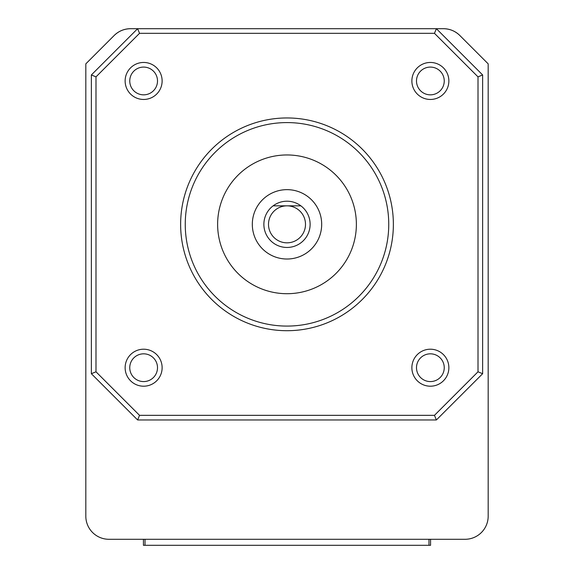 <?xml version="1.0" encoding="UTF-8"?>
<svg xmlns="http://www.w3.org/2000/svg" width="574" height="574" viewBox="0 0 574 574"><rect width="100%" height="100%" fill="white"/><g stroke="black" fill="none" stroke-linecap="round" stroke-linejoin="round"><path stroke-width="0.86" d="M162.126 80.963A18.497 18.497 0 0 1 143.629 99.46A18.497 18.497 0 0 1 125.132 80.963A18.497 18.497 0 0 1 143.629 62.458A18.497 18.497 0 0 1 162.126 80.963M129.753 80.963A13.876 13.876 0 0 0 143.629 94.839A13.876 13.876 0 0 0 157.506 80.963A13.876 13.876 0 0 0 143.629 67.086A13.876 13.876 0 0 0 129.753 80.963M448.868 80.963A18.497 18.497 0 0 1 430.371 99.46A18.497 18.497 0 0 1 411.874 80.963A18.497 18.497 0 0 1 430.371 62.458A18.497 18.497 0 0 1 448.868 80.963M416.494 80.963A13.876 13.876 0 0 0 430.371 94.839A13.876 13.876 0 0 0 444.247 80.963A13.876 13.876 0 0 0 430.371 67.086A13.876 13.876 0 0 0 416.494 80.963M448.868 367.704A18.497 18.497 0 0 1 430.371 386.202A18.497 18.497 0 0 1 411.874 367.704A18.497 18.497 0 0 1 430.371 349.207A18.497 18.497 0 0 1 448.868 367.704M416.494 367.704A13.876 13.876 0 0 0 430.371 381.581A13.876 13.876 0 0 0 444.247 367.704A13.876 13.876 0 0 0 430.371 353.828A13.876 13.876 0 0 0 416.494 367.704M162.126 367.704A18.497 18.497 0 0 1 143.629 386.202A18.497 18.497 0 0 1 125.132 367.704A18.497 18.497 0 0 1 143.629 349.207A18.497 18.497 0 0 1 162.126 367.704M129.753 367.704A13.876 13.876 0 0 0 143.629 381.581A13.876 13.876 0 0 0 157.506 367.704A13.876 13.876 0 0 0 143.629 353.828A13.876 13.876 0 0 0 129.753 367.704M268.503 224.334A18.497 18.497 0 0 0 287 242.831A18.497 18.497 0 0 0 305.497 224.334A18.497 18.497 0 0 0 287 205.836A18.497 18.497 0 0 0 268.503 224.334M263.875 224.334A23.125 23.125 0 0 0 287 247.459A23.125 23.125 0 0 0 300.876 205.836L273.124 205.836A23.125 23.125 0 0 0 263.875 224.334M273.124 205.836A23.125 23.125 0 0 1 300.876 205.836L273.124 205.836M217.625 224.334A69.375 69.375 0 0 0 287 293.709A69.375 69.375 0 0 0 356.375 224.334A69.375 69.375 0 0 0 287 154.958A69.375 69.375 0 0 0 217.625 224.334M388.749 224.334A101.749 101.749 0 0 0 287 122.585A101.749 101.749 0 0 0 185.251 224.334A101.749 101.749 0 0 0 287 326.082A101.749 101.749 0 0 0 388.749 224.334M482.634 74.95L482.634 373.717L436.384 419.967L137.617 419.967L91.366 373.717L91.366 74.95L137.617 28.7L436.384 28.7L482.634 74.95L478.006 76.866L434.468 33.328L436.384 28.7L443.458 28.7C449.801 28.8 455.247 31.061 459.81 35.473A23.125 23.125 0 0 0 443.458 28.7M430.565 539.287L430.565 545.3L143.435 545.3L143.435 539.287M114.19 35.473A23.125 23.125 0 0 1 130.542 28.7C124.199 28.8 118.753 31.061 114.19 35.473L85.82 63.85L85.82 516.162A23.125 23.125 0 0 0 108.945 539.287L465.055 539.287A23.125 23.125 0 0 0 488.18 516.162L488.18 63.85L487.455 63.126M145.014 545.3L145.014 539.287M428.986 545.3L428.986 539.287M459.81 35.473L488.18 63.85M130.542 28.7L137.617 28.7L139.532 33.328L95.994 76.866L91.366 74.95M482.634 373.717L478.006 371.801L478.006 76.866M436.384 419.967L434.468 415.339L478.006 371.801M137.617 419.967L139.532 415.339L434.468 415.339M95.994 76.866L95.994 371.801L91.366 373.717M252.316 224.334A34.684 34.684 0 0 0 287 259.017A34.684 34.684 0 0 0 321.684 224.334A34.684 34.684 0 0 0 287 189.65A34.684 34.684 0 0 0 252.316 224.334M393.369 224.334A106.369 106.369 0 0 1 287 330.703A106.369 106.369 0 0 1 180.631 224.334A106.369 106.369 0 0 1 287 117.957A106.369 106.369 0 0 1 393.369 224.334M95.994 371.801L139.532 415.339M434.468 33.328L139.532 33.328"/></g></svg>
